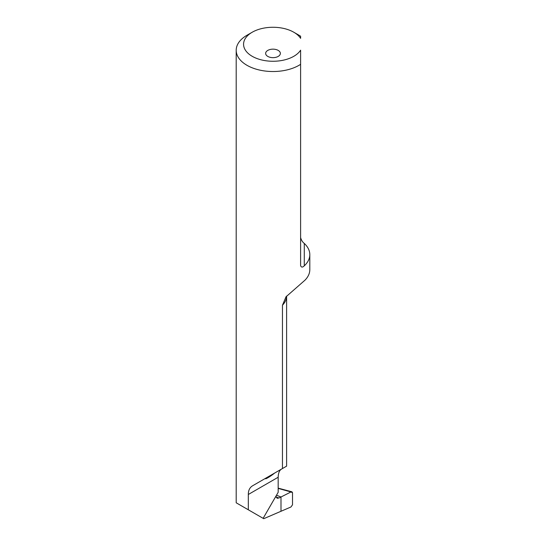 <?xml version="1.0" encoding="UTF-8"?>
<svg xmlns="http://www.w3.org/2000/svg" width="546" height="546" viewBox="0 0 546 546"><rect width="100%" height="100%" fill="white"/><g stroke="black" fill="none" stroke-linecap="round" stroke-linejoin="round"><path stroke-width="0.82" d="M252.184 32.248A29.443 17.001 180 0 0 252.184 56.286A29.443 17.001 180 0 0 300.607 50.184L300.607 64.332A36.807 21.246 180 0 1 246.976 65.302A36.807 21.246 180 0 1 236.2 50.28A36.807 21.246 180 0 1 246.976 35.251L252.184 32.248A29.443 17.001 180 0 1 291.168 30.89A29.443 17.001 180 0 1 293.823 32.248L293.823 32.248A29.443 17.001 180 0 1 300.607 38.35L300.607 36.227A36.807 21.246 180 0 0 299.031 35.251L293.837 32.255M286.063 296.71L282.459 305.214L282.459 468.543L252.593 485.783C249.734 487.517 248.3 490.417 248.314 494.485L248.314 509.787L236.193 502.791M300.607 50.184L300.607 237.571C301.324 240.179 302.552 242.137 304.286 243.434A36.807 21.246 180 0 1 309.807 254.627A36.807 21.246 180 0 1 304.286 265.82L304.286 243.434M278.979 50.928A7.364 4.252 180 0 1 280.364 53.406A7.364 4.252 180 0 1 275.259 57.453A7.364 4.252 180 0 1 267.021 55.883A7.364 4.252 180 0 1 265.643 53.406A7.364 4.252 180 0 1 270.748 49.358A7.364 4.252 180 0 1 278.979 50.928M285.892 296.922L304.996 280.159A36.807 21.246 180 0 0 309.807 269.656L309.807 254.627M300.607 64.332L300.607 265.677C301.324 267.472 302.552 267.52 304.286 265.82M261.827 517.594L263.752 518.7L280.992 511.274L280.992 496.997L279.061 497.966L276.03 497.126M248.314 509.787L263.124 518.338L278.173 492.301L278.173 477.245C278.303 473.095 279.402 470.386 281.456 469.123M300.607 265.677L300.607 237.571M280.084 469.915L275.996 472.276M270.618 475.382L265.643 478.33M252.593 485.783L265.813 478.153C263.936 480.255 270.25 476.672 274.59 473.089M282.459 468.543L286.609 466.147L286.609 296.062A33.122 19.124 0 0 1 282.459 305.214M276.488 495.215L280.992 496.997L280.992 511.274L290.963 506.981L292.519 504.784L290.963 506.981L280.992 511.274L280.992 496.997L290.963 491.96L280.992 496.997L276.488 495.215M275.948 496.15L277.129 498.273L279.061 497.966M291.933 491.81L290.963 491.96L292.519 492.704L292.519 504.784L292.519 492.704L291.933 491.81L278.173 488.144M248.314 494.485L278.173 477.245M290.963 491.96L278.173 488.397M236.2 50.28L236.2 502.791M293.823 32.248L299.031 35.251"/></g></svg>

